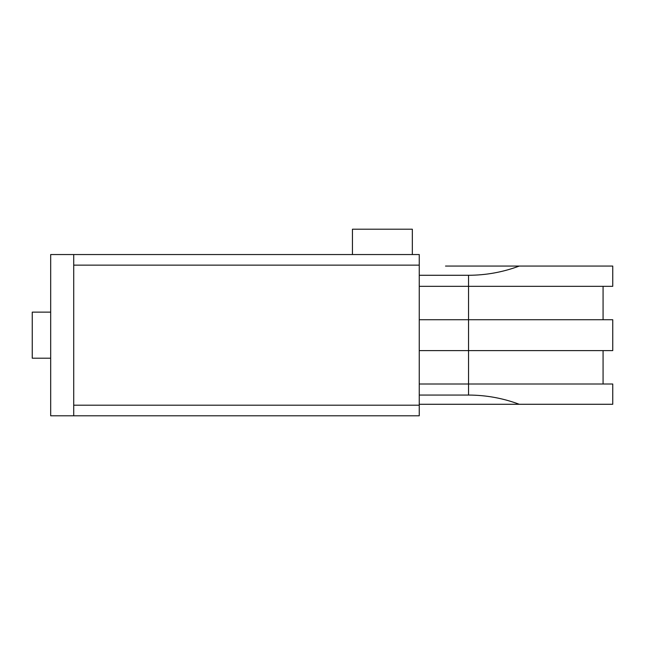 <?xml version="1.0" encoding="UTF-8"?>
<svg xmlns="http://www.w3.org/2000/svg" width="645" height="645" viewBox="0 0 645 645"><rect width="100%" height="100%" fill="white"/><g stroke="black" fill="none" stroke-linecap="round" stroke-linejoin="round"><path stroke-width="0.97" d="M412.34 254.541L352.444 254.541L352.444 229.209L412.34 229.209L412.34 254.541L419.25 254.541L419.25 415.791L73.715 415.791L419.25 415.791M50.681 358.209L32.25 358.209L32.25 312.132L50.681 312.132M419.25 254.541L50.681 254.541L50.681 415.791L73.715 415.791L73.715 254.541L352.444 254.541M445.51 266.062L519.265 266.062C502.915 272.166 486.007 275.238 468.544 275.278L419.25 275.278M419.25 350.606L468.544 350.606L468.544 384.009L419.25 384.009M419.25 286.332L468.544 286.332L468.544 319.735L419.25 319.735M519.265 404.278L612.75 404.278L612.75 384.009L468.544 384.009L468.544 395.062C486.007 395.103 502.915 398.175 519.265 404.278L419.25 404.278M612.75 319.735L468.544 319.735L468.544 350.606L612.75 350.606L612.75 319.735M468.544 275.278L468.544 286.332L612.75 286.332L612.75 266.062L519.265 266.062M419.25 395.062L468.544 395.062M73.715 405.197L419.25 405.197M73.715 265.143L419.25 265.143M603.075 319.735L603.075 286.332M603.075 384.009L603.075 350.606"/></g></svg>

